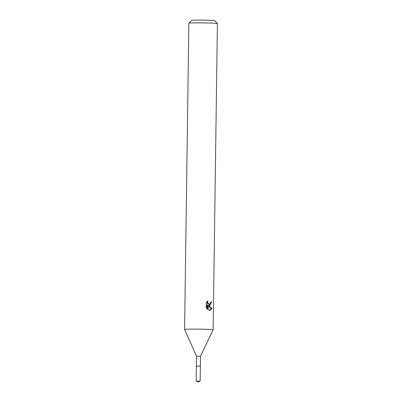 <?xml version="1.0" encoding="UTF-8"?>
<svg xmlns="http://www.w3.org/2000/svg" width="402" height="402" viewBox="0 0 402 402"><rect width="100%" height="100%" fill="white"/><g stroke="black" fill="none" stroke-linecap="round" stroke-linejoin="round"><path stroke-width="0.6" d="M196.493 356.192L200.487 356.247L200.352 366.132L196.352 366.076L196.493 356.192L184.588 329.399A14.276 0.447 -179.2 0 0 184.588 329.399L188.865 23.145A14.276 0.447 -179.2 0 0 188.865 23.145A14.276 0.447 -179.2 0 1 198.136 22.854A14.276 0.447 -179.2 0 1 213.598 23.185A14.276 0.447 -179.2 0 1 217.407 23.532A14.276 0.447 -179.2 0 0 217.407 23.532L214.593 20.638A11.422 0.357 -179.2 0 0 211.547 20.366A11.422 0.357 -179.2 0 0 199.176 20.1A11.422 0.357 -179.2 0 0 191.764 20.321L188.875 23.13M200.487 356.247L213.135 329.796A14.276 0.447 -179.2 0 0 213.135 329.791A14.276 0.447 -179.2 0 0 209.321 329.434A14.276 0.447 -179.2 0 0 193.648 329.102A14.276 0.447 -179.2 0 0 184.588 329.394M209.653 305.656L208.337 305.374L212.03 308.565L209.794 310.515L208.939 310.379L207.578 304.997L207.512 309.56L206.261 308.027L206.342 302.399L207.829 300.822L207.749 302.711L208.693 303.982L209.397 304.183L210.678 302.987L210.839 301.962A14.276 0.447 0.8 0 1 211.658 302.018L209.653 305.656M209.085 305.641L210.939 302.028A13.321 0.417 -179.2 0 0 210.839 302.018M210.939 302.028L211.658 302.018M207.683 305.384L208.337 305.374M209.437 310.495L211.296 308.575L207.693 305.43M209.397 304.183L207.995 303.992L207.427 303.475L206.919 301.626M206.814 308.837L206.864 305.007L207.578 304.997M211.296 308.575L212.03 308.565M196.151 381.151L198.131 381.9L200.141 381.202L196.146 381.146L196.342 366.086L196.985 366.046L200.362 366.142L200.141 381.202M213.135 329.791L217.412 23.542"/></g></svg>

